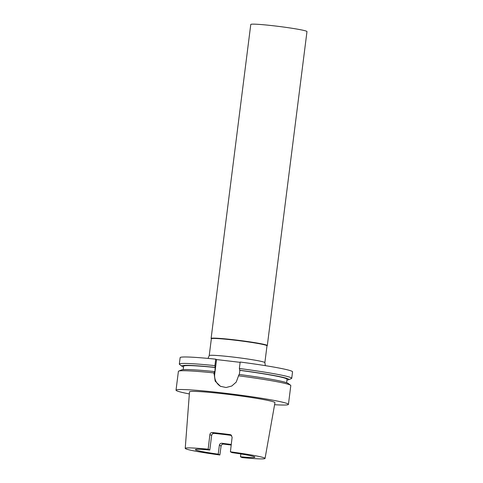<?xml version="1.0" encoding="UTF-8"?>
<svg xmlns="http://www.w3.org/2000/svg" width="483" height="483" viewBox="0 0 483 483"><rect width="100%" height="100%" fill="white"/><g stroke="black" fill="none" stroke-linecap="round" stroke-linejoin="round"><path stroke-width="0.72" d="M264.871 362.636L266.996 345.798A28.044 1.564 -172.8 0 0 234.919 340.189A28.044 1.564 -172.8 0 0 211.355 338.77L209.224 355.603A28.044 1.564 7.2 0 1 232.794 357.028A28.044 1.564 7.2 0 1 264.545 362.341A28.044 1.564 7.2 0 1 264.871 362.636L265.336 365.655M266.99 345.84L267.256 345.635A28.328 1.582 -172.8 0 0 267.31 345.556A28.328 1.582 -172.8 0 0 234.913 339.887A28.328 1.582 -172.8 0 0 211.107 338.456A28.328 1.582 -172.8 0 0 211.143 338.547L211.349 338.812M267.31 345.556L306.977 31.576A28.328 1.582 -172.8 0 0 274.579 25.907A28.328 1.582 -172.8 0 0 250.774 24.476L211.107 338.456M286.938 380.036A53.957 3.013 -172.8 0 0 288.574 379.747L291.424 378.557A56.65 3.164 -172.8 0 0 291.732 378.286L292.547 371.832A56.65 3.164 -172.8 0 0 291.883 371.24A56.65 3.164 -172.8 0 0 240.178 362.033L239.357 368.493L239.87 370.376L239.351 374.488M291.732 378.286A56.65 3.164 -172.8 0 0 291.068 377.694A56.65 3.164 -172.8 0 0 239.357 368.493M286.606 382.699L287.041 379.264A52.122 2.91 -172.8 0 0 286.431 378.714A52.122 2.91 -172.8 0 0 239.87 370.376M274.592 404.712A56.65 3.164 -172.8 0 0 288.436 404.38L290.808 385.579A56.65 3.164 -172.8 0 0 290.585 385.241L288.116 383.381A53.957 3.013 -172.8 0 0 287.705 383.134A53.957 3.013 -172.8 0 0 239.055 374.446L236.205 382.119L231.78 386.014L226.074 387.517L220.417 386.285L215.176 381.147L213.999 372.918A56.65 3.164 -172.8 0 0 178.698 371.107A56.65 3.164 -172.8 0 0 178.396 371.379L176.023 390.179A56.65 3.164 -172.8 0 0 176.681 390.771A56.65 3.164 -172.8 0 0 189.348 393.941M290.585 385.241A56.65 3.164 -172.8 0 0 290.15 384.987A56.65 3.164 -172.8 0 0 238.439 375.78M288.436 404.38A56.65 3.164 -172.8 0 0 287.771 403.788A56.65 3.164 -172.8 0 0 228.115 393.585A56.65 3.164 -172.8 0 0 176.023 390.179M213.999 372.918L214.615 371.584L214.899 371.723L215.146 367.376A53.957 3.013 -172.8 0 0 182.013 366.289A53.957 3.013 -172.8 0 0 182.423 366.531A53.957 3.013 -172.8 0 0 183.522 366.971M264.581 458.017A40.228 2.246 -172.8 0 0 230.403 451.816L232.039 452.625A30.024 1.678 -172.8 0 1 254.577 456.846A30.024 1.678 -172.8 0 1 254.927 457.16A30.024 1.678 -172.8 0 1 240.474 456.779L242.116 457.582A40.228 2.246 -172.8 0 0 265.046 458.445A40.228 2.246 -172.8 0 0 264.581 458.017M265.046 458.445L274.954 402.683A43.065 2.403 -172.8 0 0 274.453 402.224A43.065 2.403 -172.8 0 0 229.039 394.46A43.065 2.403 -172.8 0 0 189.505 391.888L185.231 448.363A40.228 2.246 -172.8 0 0 185.695 448.779A40.228 2.246 -172.8 0 0 219.874 454.98L221.081 446.032L219.373 445.193C219.717 443.829 220.592 443.189 221.999 443.267L223.689 444.1A40.795 2.276 -172.8 0 0 231.2 445.042M208.161 449.214L209.797 450.017L211.645 435.431L209.888 434.561L208.161 449.214A40.228 2.246 -172.8 0 0 185.231 448.363M209.888 434.561C210.183 433.197 210.986 432.514 212.291 432.526L214.023 433.384C212.755 433.366 211.965 434.048 211.645 435.431M231.466 435.292L230.083 434.609A41.079 2.294 -172.8 0 0 212.291 432.526M230.083 434.609L230.832 434.839L232.13 437.169L230.403 451.816M240.836 453.942L240.474 456.779M231.272 444.438A30.024 1.678 7.2 0 1 221.999 443.267M219.373 445.193L218.238 454.171L219.874 454.98M209.797 450.017A30.024 1.678 -172.8 0 0 195.349 449.637A30.024 1.678 -172.8 0 0 195.7 449.951A30.024 1.678 -172.8 0 0 218.238 454.171M214.023 433.384A30.024 1.678 7.2 0 1 231.599 435.437M223.689 444.1C222.289 444.04 221.419 444.686 221.081 446.032M214.615 371.584A53.957 3.013 -172.8 0 0 181.554 369.918L178.698 371.107M215.43 367.515A52.122 2.91 -172.8 0 0 183.618 366.199L183.184 369.634M215.146 367.376L214.917 365.625A56.65 3.164 -172.8 0 0 179.32 364.085A56.65 3.164 -172.8 0 0 179.543 364.424L182.013 366.289M214.917 365.625L215.732 359.171A56.65 3.164 -172.8 0 0 180.135 357.631L179.32 364.085M288.574 379.747A53.957 3.013 -172.8 0 0 239.586 370.238M215.732 359.171L216.553 359.575L214.712 374.168A12.461 12.286 -63.8 0 0 220.924 386.521M240.136 362.341L216.553 359.575M213.891 373.764L214.712 374.168M209.224 355.603L208.028 358.41"/></g></svg>
